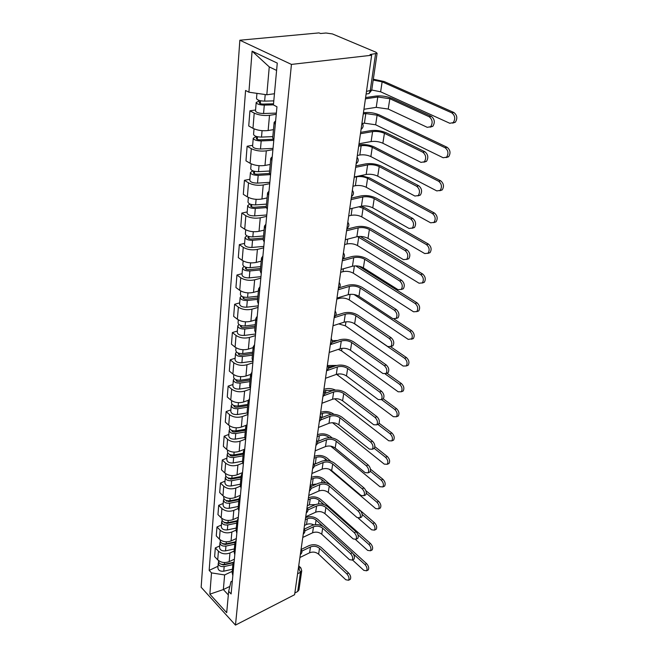 <?xml version="1.0" encoding="UTF-8"?>
<svg xmlns="http://www.w3.org/2000/svg" width="658" height="658" viewBox="0 0 658 658"><rect width="100%" height="100%" fill="white"/><g stroke="black" fill="none" stroke-linecap="round" stroke-linejoin="round"><path stroke-width="0.99" d="M371.655 55.247L370.043 54.565L377.1 53.29L375.874 52.188L332.413 33.92L325.973 33.015L320.512 33.517L319.048 32.9L239.849 40.22L201.151 587.265L235.474 625.1L291.436 64.41L371.655 55.247L294.595 594.717L235.474 625.1M298.962 589.848L297.679 591.534L300.467 572.32L298.485 567.509M294.842 592.981L297.679 591.534M239.849 40.22L291.436 64.41M276.245 114.295L269.517 115.306C263.8 115.89 258.693 115.15 254.21 113.11L249.933 110.807L248.732 125.974L252.968 128.326C257.41 130.416 262.468 131.139 268.143 130.514L273.465 129.659M275.299 124.362L274.147 122.363L275.628 120.875M255.567 109.993L249.933 110.807M274.131 122.577L272.708 137.761L273.843 139.817M272.914 149.67L266.309 150.838C260.691 151.529 255.691 150.805 251.307 148.667L247.12 146.249L245.969 160.832L250.106 163.291C254.457 165.462 259.416 166.178 264.985 165.446L270.216 164.467M271.902 160.462L270.792 158.331L272.256 156.719M252.664 145.311L247.12 146.249M270.767 158.562L269.41 173.12L270.504 175.291M269.714 183.672L263.216 184.98C257.706 185.77 252.804 185.054 248.51 182.834L244.422 180.317L243.312 194.34L247.367 196.898C251.619 199.144 256.48 199.851 261.95 199.02L267.09 197.935M268.645 195.113L267.567 192.876L269.015 191.149M249.867 179.264L244.422 180.317M267.543 193.115L266.243 207.081L267.304 209.367M266.638 216.375L260.255 217.806C254.835 218.695 250.024 217.987 245.829 215.701L241.831 213.085L240.762 226.582L244.727 229.223C248.88 231.55 253.651 232.249 259.03 231.32L264.088 230.144M265.511 228.416L264.467 226.072L265.898 224.246M247.178 211.925L241.831 213.085M264.442 226.327L263.192 239.734L264.22 242.119M263.677 247.852L257.401 249.407C252.072 250.377 247.359 249.686 243.246 247.326L239.331 244.628L238.303 257.623L242.177 260.346C246.256 262.731 250.937 263.422 256.225 262.419L261.193 261.144M262.493 260.445L261.489 258.002L262.904 256.085M244.595 243.37L239.331 244.628M261.465 258.273L260.264 271.145L261.251 273.621M260.823 278.178L254.646 279.839C249.415 280.884 244.784 280.201 240.754 277.783L236.929 275.011L235.934 287.538L239.734 290.334C243.723 292.777 248.321 293.46 253.519 292.374L258.405 291.017M259.597 291.264L258.619 288.739L260.025 286.732M242.103 273.662L236.929 275.011M258.594 289.01L257.434 301.397L258.405 303.955M258.076 307.409L251.998 309.17C246.849 310.288 242.3 309.614 238.361 307.138L234.61 304.3L233.656 316.375L237.374 319.237C241.28 321.737 245.796 322.412 250.904 321.26L255.715 319.821M256.801 320.94L255.855 318.34L257.245 316.259M239.693 302.861L234.61 304.3M255.83 318.628L254.72 330.538L255.649 333.17M255.427 335.596L249.44 337.447C244.381 338.64 239.915 337.973 236.049 335.448L232.373 332.545L231.451 344.2L235.095 347.128C238.928 349.669 243.361 350.336 248.387 349.118L253.124 347.613M254.111 349.546L253.19 346.873L254.564 344.718M237.374 331.032L232.373 332.545M253.166 347.169L252.096 358.643L253.001 361.341M252.861 362.813L246.972 364.746C241.996 365.996 237.604 365.338 233.812 362.772L230.21 359.811L229.321 371.063L232.891 374.04C236.658 376.631 241.009 377.281 245.96 376.006L250.616 374.435M251.512 377.133L250.624 374.394L251.981 372.181M235.136 358.232L230.21 359.811M250.599 374.698L249.563 385.752L250.443 388.508M250.394 389.092L244.595 391.107C239.693 392.407 235.383 391.757 231.657 389.149L228.129 386.147L227.265 397.013L230.769 400.039C234.462 402.663 238.739 403.313 243.608 401.98L248.313 400.311M249.012 403.757L248.148 400.961L249.489 398.682M232.981 384.494L228.129 386.147M248.115 401.265L247.12 411.916L247.976 414.737M247.836 414.54L242.292 416.572C237.464 417.929 233.228 417.287 229.576 414.639L226.113 411.587L225.283 422.099L228.721 425.167C232.34 427.823 236.543 428.465 241.338 427.083L246.256 425.257M246.594 429.46L245.755 426.614L247.079 424.278M230.892 409.885L226.113 411.587M245.722 426.927L244.76 437.2L245.59 440.07M245.105 439.264L240.071 441.189C235.317 442.595 231.147 441.962 227.569 439.289L224.164 436.196L223.358 446.363L226.73 449.463C230.292 452.153 234.429 452.786 239.15 451.363L244.496 449.274M244.258 454.291L243.435 451.396L244.751 449.019M228.869 434.428L224.164 436.196M243.411 451.717L242.481 461.636L243.287 464.548M242.596 463.142L237.916 465.009C233.236 466.456 229.132 465.831 225.62 463.125L222.281 460L221.499 469.837L224.814 472.979C228.301 475.693 232.373 476.318 237.028 474.846L242.531 472.609M241.996 478.3L241.198 475.364L242.498 472.946M226.911 458.182L222.281 460M241.173 475.693L240.277 485.267L241.067 488.22M240.269 486.213L235.835 488.055C231.221 489.544 227.191 488.927 223.736 486.196L220.455 483.038L219.698 492.562L222.955 495.737C226.385 498.476 230.39 499.093 234.972 497.588L240.4 495.293M239.808 501.528L239.035 498.55L240.326 496.091M225.02 481.179L220.455 483.038M239.002 498.879L238.138 508.132L238.912 511.126M238.106 508.527L233.812 510.378C229.272 511.899 225.299 511.291 221.911 508.535L218.686 505.352L217.963 514.581L221.154 517.78C224.526 520.544 228.466 521.152 232.981 519.606L238.328 517.27M237.694 524.007L236.946 520.996L238.212 518.496M223.185 503.452L218.686 505.352M236.913 521.325L236.074 530.274L236.822 533.293M236.09 530.118L231.863 532.001C227.38 533.564 223.473 532.955 220.142 530.183L216.976 526.968L216.268 535.916L219.41 539.141C222.725 541.921 226.599 542.521 231.057 540.942L236.329 538.565M235.646 545.77L234.914 542.727L236.173 540.193M221.409 525.035L216.976 526.968M234.881 543.064L234.075 551.717L234.799 554.768M234.141 551.042L229.971 552.959C225.554 554.554 221.705 553.954 218.423 551.165L215.314 547.933L214.631 556.602L217.716 559.851C220.973 562.648 224.797 563.24 229.181 561.636L234.388 559.21M233.664 566.851L232.948 563.783L234.199 561.225M219.69 545.951L215.314 547.933M232.916 564.128L232.134 572.501L232.842 575.577M276.599 70.431L269.262 66.894L266.811 94.768L274.452 93.74M266.811 94.768L248.905 92.202L252.096 51.16L277.273 63.102L273.424 104.943L276.952 106.777L231.114 593.952L228.663 591.312L226.697 612.68L209.853 594.166L211.506 572.896L224.633 574.944L223.35 589.56L228.334 594.931M248.905 92.202L245.574 90.475L209.162 570.379L211.506 572.896M229.848 586.418L223.35 589.56L209.853 594.166M232.241 571.341L224.633 574.944M228.663 591.312L230.983 581.68L232.332 581.03M218.02 566.25L209.162 570.379M252.096 51.16L269.262 66.894M365.609 97.581L375.776 96.076C381.36 95.533 386.764 96.307 391.995 98.396L431.352 116.367C434.675 119.123 435.168 122.429 432.849 126.295L430.077 127.175M389.84 98.716L388.22 109.055L427.272 127.339L430.686 126.681C433.005 122.816 432.503 119.501 429.18 116.737L389.84 98.716L377.774 96.997L365.429 98.832M388.22 109.055L376.228 107.344L363.94 109.261M373.325 79.215L384.206 81.543L453.897 112.502C457.203 115.199 457.68 118.448 455.311 122.256L452.581 123.136M371.754 90.014L380.628 91.791L449.801 123.285L453.23 122.627C455.599 118.818 455.122 115.561 451.807 112.863L382.134 81.822L373.201 80.062M273.794 100.88L264.639 101.126C259.836 100.962 257.13 100.082 256.513 98.494L256.941 93.354M273.531 103.791L263.159 104.087C260.856 104.013 259.565 103.586 259.268 102.821L260.42 102.253L260.543 100.756M273.432 104.852L264.294 105.115C259.499 104.959 256.793 104.079 256.184 102.475L258.586 101.291L258.676 100.246M276.36 113.094L263.562 113.513C258.791 113.365 256.102 112.477 255.501 110.848L256.176 102.574M260.297 103.668L260.42 102.253L258.586 101.291M360.633 132.381L370.651 130.638C376.146 129.98 381.451 130.736 386.559 132.916L424.936 151.759C428.136 154.49 428.654 157.69 426.483 161.358L423.867 162.205M384.428 133.303L382.874 143.247L420.964 162.378L424.352 161.802C426.524 158.126 426.006 154.926 422.798 152.187L384.428 133.303C380.628 131.674 376.68 131.107 372.601 131.6L360.444 133.73M382.874 143.247C379.098 141.602 375.175 141.034 371.112 141.552L359.005 143.765M355.855 165.865L365.716 163.891C371.128 163.126 376.327 163.875 381.319 166.145L418.768 185.778C421.868 188.484 422.395 191.577 420.363 195.064L417.888 195.887M379.222 166.573L377.725 176.147L414.902 196.051L418.258 195.558C420.289 192.07 419.763 188.969 416.662 186.263L379.222 166.573C375.512 164.887 371.638 164.327 367.616 164.895L355.649 167.305M377.725 176.147C374.04 174.444 370.191 173.885 366.185 174.477L354.267 176.961M363.438 112.757L363.956 112.674C369.228 112.107 374.295 112.831 379.156 114.846L447.16 147.318C450.36 149.991 450.845 153.133 448.633 156.744L446.05 157.599M362.558 123.482L364.417 123.169L375.66 124.781L443.171 157.756L446.585 157.172C448.789 153.553 448.295 150.402 445.104 147.729L377.108 115.183L365.799 113.563L363.265 113.966M272.815 136.617L261.514 137.103C256.801 136.987 254.153 136.074 253.56 134.38L254.021 128.845M273.259 139.266L260.075 139.841C257.821 139.792 256.554 139.348 256.275 138.534L257.401 137.909L257.5 136.757M273.794 140.376L261.185 140.935C256.48 140.82 253.832 139.915 253.248 138.205L255.608 136.897L255.666 136.239M273.037 148.395L260.478 148.996C255.798 148.897 253.166 147.976 252.582 146.249L253.24 138.312M257.27 139.422L257.401 137.909L255.608 136.897M358.849 144.9L359.358 144.801C364.548 144.135 369.525 144.85 374.279 146.956L440.679 180.802C443.772 183.45 444.273 186.485 442.201 189.923L439.758 190.754M357.335 155.477L359.827 155C363.677 154.482 367.353 155.008 370.865 156.596L436.797 190.91L440.177 190.401C442.25 186.962 441.74 183.911 438.647 181.263L372.264 147.334C368.727 145.772 365.026 145.237 361.16 145.731L358.659 146.199M269.607 171.022L258.512 171.664C253.881 171.59 251.29 170.661 250.723 168.859L251.142 163.826M269.393 173.482L257.114 174.206C254.901 174.173 253.659 173.72 253.388 172.848L254.498 172.174L254.572 171.343M269.895 174.658L258.191 175.349C253.577 175.283 250.986 174.345 250.418 172.536L252.779 170.809M269.846 182.332L257.517 183.105C252.919 183.047 250.344 182.102 249.785 180.267L250.41 172.643M254.366 173.786L254.498 172.174L252.746 171.121M351.249 198.107L360.971 195.919C366.292 195.056 371.4 195.796 376.277 198.148L412.837 218.505C415.831 221.178 416.374 224.172 414.466 227.487L412.122 228.277M374.213 198.617L372.773 207.846L409.07 228.449L412.393 228.03C414.301 224.707 413.759 221.713 410.765 219.024L374.213 198.617C370.577 196.874 366.786 196.323 362.821 196.964L351.027 199.629M372.773 207.846C369.163 206.077 365.387 205.526 361.439 206.193L349.702 208.931M346.807 229.165L356.389 226.788C361.629 225.834 366.646 226.566 371.425 228.984L407.129 249.991C410.033 252.647 410.584 255.551 408.783 258.709L406.562 259.466M369.385 229.502L367.995 238.393L403.453 259.639L406.743 259.293C408.536 256.135 407.985 253.223 405.089 250.566L369.385 229.502C365.832 227.701 362.106 227.15 358.199 227.865L346.585 230.761M367.995 238.393C364.466 236.576 360.757 236.033 356.866 236.765L345.302 239.726M342.53 259.112L351.972 256.554C357.138 255.518 362.056 256.242 366.736 258.726L401.635 280.324C404.44 282.956 404.999 285.778 403.313 288.788L401.199 289.512M364.729 259.277L363.389 267.855L398.041 289.676L401.298 289.413C402.984 286.394 402.425 283.565 399.62 280.933L364.729 259.277C361.25 257.426 357.59 256.891 353.741 257.665L342.292 260.782M363.389 267.855C359.926 265.996 356.291 265.454 352.458 266.243L341.058 269.426M360.929 175.571L369.574 177.923L434.445 213.036C437.43 215.651 437.957 218.596 436.007 221.869L433.696 222.667M352.943 186.239L355.394 185.704C359.186 185.12 362.805 185.646 366.243 187.283L430.661 222.823L434.009 222.396C435.958 219.114 435.431 216.161 432.446 213.537L367.583 178.343C364.129 176.722 360.494 176.196 356.685 176.763L354.218 177.282M266.515 204.112L255.617 204.901C251.076 204.868 248.535 203.906 247.992 202.014L248.37 197.449M266.309 206.365L254.259 207.245C252.088 207.229 250.871 206.768 250.616 205.855L251.759 204.605M266.235 207.64L255.312 208.446C250.78 208.422 248.247 207.451 247.704 205.551L249.974 204.046M266.77 214.969L254.662 215.898C250.155 215.882 247.63 214.911 247.095 212.995L247.696 205.666M251.57 206.834L251.71 205.132L250.065 204.079M361.16 206.258L365.042 207.813L428.44 244.077C431.335 246.668 431.862 249.522 430.028 252.647L427.84 253.412M348.699 215.931L351.117 215.355C354.859 214.705 358.413 215.224 361.777 216.91L424.747 253.569L428.062 253.207C429.888 250.081 429.361 247.219 426.466 244.62L363.076 208.273L358.849 206.793M263.545 235.959L252.836 236.88C248.387 236.888 245.895 235.901 245.368 233.919L245.705 229.798M263.356 238.015L251.52 239.043C249.382 239.051 248.189 238.574 247.943 237.62L249.045 236.6M263.225 239.356L252.54 240.293C248.099 240.302 245.607 239.315 245.089 237.324L246.915 235.844M263.817 246.396L251.915 247.466C247.49 247.49 245.015 246.495 244.496 244.488L245.08 237.456M248.872 238.64L249.028 236.855L248.395 236.428M360.181 236.419L422.65 273.991C425.455 276.566 425.997 279.337 424.27 282.323L422.189 283.055M344.603 244.603L346.988 243.986C350.673 243.279 354.168 243.797 357.467 245.524L419.047 283.211L422.329 282.924C424.048 279.938 423.505 277.158 420.701 274.583L357.59 236.609M260.683 266.63L250.163 267.674C245.788 267.716 243.345 266.712 242.843 264.656L243.147 260.938M260.51 268.505L248.88 269.665C246.783 269.69 245.615 269.204 245.376 268.217L246.429 267.411L246.281 269.27M260.379 269.903L249.876 270.956C245.508 271.006 243.073 269.994 242.572 267.938L244.077 266.482M260.971 276.664L249.275 277.873C244.924 277.931 242.498 276.919 242.004 274.838L242.563 268.061M339.257 287.752L347.712 285.276C352.803 284.166 357.631 284.881 362.213 287.423L396.338 309.564C399.061 312.172 399.62 314.911 398.032 317.789L396.017 318.48M360.23 288.007L358.939 296.289L392.826 318.645L396.05 318.447C397.638 315.569 397.07 312.821 394.348 310.214L360.23 288.007C356.825 286.115 353.231 285.588 349.447 286.419L338.163 289.734M358.939 296.289C355.55 294.389 351.972 293.855 348.205 294.702L336.97 298.074M358.972 266.202L417.065 302.853C419.788 305.394 420.33 308.092 418.71 310.946L416.72 311.645M340.647 272.322L342.999 271.664C346.626 270.907 350.064 271.417 353.297 273.185L413.545 311.793L416.785 311.579C418.414 308.725 417.863 306.019 415.149 303.47L355.682 265.865M257.92 296.19L247.581 297.342C243.279 297.416 240.886 296.396 240.4 294.274L240.68 290.943M257.763 297.901L246.331 299.184C244.274 299.226 243.123 298.732 242.892 297.704L243.55 297.005M257.632 299.349L247.309 300.509C243.016 300.591 240.631 299.563 240.145 297.432L241.412 296.018M258.224 305.847L246.725 307.179C242.457 307.27 240.071 306.241 239.594 304.086L240.129 297.564M335.687 315.495L343.591 313.019C348.608 311.834 353.362 312.542 357.845 315.133L391.222 337.768C393.862 340.342 394.438 343.015 392.933 345.771L391.008 346.421M355.896 315.75L354.646 323.752L387.801 346.577L390.975 346.453C392.472 343.698 391.905 341.025 389.265 338.442L355.896 315.75C352.556 313.825 349.028 313.298 345.294 314.179L334.165 317.682M354.646 323.752C351.331 321.811 347.811 321.285 344.093 322.181L333.014 325.735M394.167 319.155L411.678 330.694C414.318 333.219 414.869 335.843 413.331 338.574L411.439 339.248C412.977 336.509 412.418 333.877 409.786 331.352L354.02 294.504M336.814 299.127L339.141 298.428C342.719 297.622 346.092 298.123 349.266 299.933L408.24 339.388L413.331 338.574M255.263 324.698L245.097 325.957C240.869 326.064 238.525 325.019 238.056 322.831L238.295 319.862M255.115 326.253L243.879 327.651C241.856 327.7 240.729 327.199 240.507 326.146L240.91 325.562M254.975 327.742L244.834 329.008C240.614 329.123 238.27 328.079 237.801 325.883L238.887 324.509M255.575 334.001L244.274 335.44C240.071 335.564 237.735 334.519 237.275 332.306L237.793 326.023M332.019 342.349L339.618 339.816C344.562 338.566 349.234 339.265 353.626 341.905L386.295 364.984C388.853 367.534 389.429 370.133 388.014 372.773L386.164 373.399M351.701 342.555L350.492 350.286L382.94 373.547L386.082 373.489C387.496 370.857 386.92 368.25 384.354 365.692L351.701 342.555C348.436 340.589 344.965 340.071 341.28 341L330.308 344.677M350.492 350.286C347.243 348.312 343.789 347.794 340.128 348.74L329.197 352.458M390.671 346.733L406.479 357.59C409.037 360.091 409.597 362.648 408.141 365.264L406.323 365.906M338.747 323.901L345.368 325.817L403.115 366.037L406.274 365.963C407.721 363.339 407.17 360.781 404.604 358.273L353.511 323.094M252.697 352.203L242.695 353.56C238.541 353.7 236.238 352.647 235.786 350.393L236 347.753M252.565 353.609L241.511 355.114C239.52 355.188 238.418 354.678 238.196 353.593L238.435 353.132M252.417 355.147L242.44 356.513C238.295 356.652 235.992 355.591 235.539 353.338L236.477 352.005M252.878 361.193L241.897 362.723C237.768 362.871 235.482 361.81 235.029 359.539L235.531 353.486M328.334 368.348L335.777 365.725C340.647 364.417 345.244 365.108 349.554 367.789L381.533 391.263C384.017 393.797 384.593 396.33 383.252 398.855L381.476 399.447M347.646 368.472L346.478 375.948L378.251 399.587L381.352 399.603C382.685 397.078 382.109 394.545 379.617 392.004L347.646 368.472C344.447 366.473 341.033 365.955 337.406 366.934L327.092 370.577M346.478 375.948C343.295 373.933 339.898 373.423 336.287 374.41L325.513 378.284M386.896 373.185L401.454 383.573C403.938 386.057 404.497 388.549 403.124 391.058L401.38 391.666M338.253 349.373L341.584 350.87L398.156 391.79L401.281 391.781C402.655 389.273 402.096 386.772 399.603 384.288L385.275 374.04M250.213 378.769L240.376 380.217C236.296 380.382 234.034 379.312 233.59 377.009L233.787 374.682M250.098 380.036L239.216 381.64C237.258 381.722 236.181 381.204 235.975 380.102L236.099 379.765M249.95 381.607L240.129 383.063C236.049 383.227 233.796 382.158 233.36 379.855L234.182 378.564M249.834 387.521L239.611 389.067C235.548 389.232 233.302 388.162 232.866 385.843L233.351 380.003M332.167 340.721L337.587 340.49M324.69 393.517L332.06 390.786C336.863 389.421 341.379 390.104 345.606 392.826L376.927 416.662C379.345 419.171 379.929 421.646 378.654 424.065L376.944 424.624M343.731 393.533L342.596 400.763L373.719 424.755L376.771 424.846C378.046 422.411 377.462 419.944 375.044 417.427L343.731 393.533C340.589 391.502 337.233 391 333.655 392.012L323.983 395.614M342.596 400.763C339.479 398.732 336.131 398.222 332.57 399.25L321.943 403.264M321.096 417.896L328.457 415.042C333.203 413.627 337.644 414.293 341.79 417.057L372.477 441.214C374.83 443.706 375.414 446.116 374.205 448.452L372.889 449.011M339.939 417.789L338.845 424.788L369.335 449.093L372.354 449.241C373.555 446.914 372.971 444.495 370.619 442.003L339.939 417.789C336.855 415.733 333.548 415.231 330.02 416.284L320.734 419.911M338.845 424.788C335.777 422.724 332.487 422.23 328.975 423.291L318.488 427.437M317.575 441.526L324.97 438.524C329.65 437.06 334.025 437.726 338.089 440.515L368.167 464.967C370.47 467.443 371.046 469.796 369.903 472.033L368.694 472.576M336.263 441.271L335.202 448.057L365.1 472.641L368.069 472.855C369.204 470.61 368.628 468.257 366.333 465.782L336.263 441.271C333.236 439.19 329.987 438.697 326.508 439.791L317.477 443.467M335.202 448.057C332.2 445.968 328.959 445.474 325.496 446.576L315.149 450.837M314.129 464.433L321.598 461.283C326.212 459.778 330.513 460.427 334.511 463.248L364.006 487.965C366.243 490.407 366.819 492.71 365.733 494.874L364.622 495.384M332.709 464.022L331.681 470.593L360.995 495.441L363.923 495.704C365.001 493.549 364.425 491.246 362.188 488.795L332.709 464.022C329.74 461.924 326.533 461.431 323.103 462.558L314.244 466.308M331.681 470.593C328.729 468.488 325.537 468.002 322.124 469.138L311.908 473.505M310.765 486.649L318.324 483.334C322.881 481.788 327.116 482.437 331.04 485.283L359.967 510.23C362.147 512.656 362.723 514.91 361.686 516.982L360.674 517.476M329.255 486.073L328.26 492.447L357.023 517.517L359.901 517.846C360.938 515.765 360.362 513.511 358.182 511.077L329.255 486.073C326.343 483.951 323.193 483.474 319.804 484.625L311.061 488.466M328.26 492.447C325.365 490.325 322.223 489.84 318.85 491.008L308.775 495.474M307.475 508.206L315.149 504.727C319.648 503.14 323.818 503.781 327.668 506.652L356.06 531.804C358.182 534.214 358.758 536.418 357.771 538.417L356.842 538.877M325.916 507.458L324.945 513.643L353.165 538.91L356.011 539.289C356.99 537.29 356.414 535.077 354.292 532.667L325.916 507.458C323.053 505.319 319.944 504.842 316.605 506.027L307.944 509.966M324.945 513.643C322.099 511.496 319.007 511.027 315.675 512.212L305.731 516.777M383.269 398.838L396.593 408.7C399.011 411.16 399.571 413.586 398.271 415.996L396.593 416.58M336.559 374.32L393.369 416.695L396.445 416.744C397.745 414.334 397.185 411.9 394.767 409.44L381.459 399.562M247.819 404.44L238.138 405.97C234.125 406.151 231.904 405.073 231.476 402.721L231.641 400.697M334.248 366.259L328.293 366.967M247.712 405.575L237.012 407.269C235.087 407.36 234.018 406.841 233.82 405.715L233.878 405.509M247.564 407.187L237.9 408.717C233.886 408.914 231.674 407.828 231.254 405.476L231.978 404.226M247.145 412.944L237.398 414.515C233.401 414.713 231.197 413.627 230.777 411.266L231.238 405.624M327.618 365.519L336.625 365.461M379.14 423.242L391.888 433.005C394.249 435.44 394.808 437.817 393.574 440.128L392.234 440.704M334.544 398.781L388.738 440.786L391.773 440.901C393.007 438.59 392.439 436.205 390.087 433.762L377.873 424.394M245.508 429.255L235.975 430.858C232.019 431.072 229.839 429.978 229.428 427.585L229.576 425.833M245.426 430.126L244.751 430.381M332.923 390.507L325.875 390.367L323.843 391.115M245.409 430.266L234.873 432.051C232.973 432.15 231.937 431.623 231.739 430.472L231.756 430.398M245.253 431.911L235.745 433.523C231.797 433.737 229.617 432.643 229.214 430.242L229.856 429.032M244.735 437.496L235.26 439.125C231.328 439.347 229.157 438.253 228.754 435.843L229.198 430.398M323.925 389.371L324.378 389.207C327.997 388.08 331.706 388.376 335.514 390.095M374.863 446.667L387.34 456.529C389.635 458.939 390.194 461.266 389.018 463.487L387.801 464.038M332.512 422.724L384.247 464.112L387.241 464.285C388.417 462.056 387.85 459.728 385.555 457.31L374.27 448.369M243.263 453.255L233.878 454.933C229.987 455.163 227.849 454.061 227.454 451.635L227.578 450.138M243.221 453.74L241.28 454.497M331.311 414.367C328.432 412.796 325.521 412.467 322.56 413.397L320.372 414.236M243.18 454.16L232.8 456.019C230.983 456.134 229.955 455.624 229.724 454.481L229.716 454.505M243.024 455.83L233.656 457.507C229.774 457.746 227.635 456.644 227.24 454.209L227.824 453.033M242.522 461.233L233.187 462.936C229.313 463.174 227.183 462.072 226.796 459.621L227.224 454.357M320.635 412.393L321.079 412.221C325.603 410.888 329.814 411.521 333.713 414.129L333.943 414.31M370.454 469.138L382.931 479.304C385.169 481.705 385.728 483.975 384.609 486.114L383.491 486.64M330.694 446.132L379.905 486.698L382.857 486.928C383.968 484.781 383.408 482.511 381.171 480.11L370.339 471.26M241.099 476.491L231.855 478.226C228.03 478.481 225.916 477.371 225.538 474.903L225.636 473.653M241.083 476.598L238.04 477.848M329.313 437.735L328.589 437.142C325.735 435.177 322.65 434.708 319.336 435.736L317.181 436.599M241.025 477.28L230.802 479.213L227.775 477.79M240.861 478.975L231.641 480.727C227.816 480.982 225.71 479.871 225.332 477.395L225.859 476.26M240.376 484.214L231.18 485.974C227.372 486.237 225.283 485.127 224.896 482.643L225.316 477.552M317.452 434.724L317.888 434.543C322.346 433.17 326.491 433.795 330.332 436.435L332.241 437.989M365.848 490.629L378.663 501.38C380.842 503.757 381.401 505.977 380.34 508.042L379.312 508.535M329.263 469.212L375.693 508.585L378.605 508.873C379.666 506.808 379.107 504.579 376.919 502.202L366.309 493.27M238.994 498.986L229.897 500.787C226.122 501.059 224.057 499.94 223.679 497.44L223.769 496.42M237.999 499.183L234.988 500.458M317.049 463.199L314.047 464.211M327.355 460.51L325.323 458.799C322.519 456.816 319.484 456.356 316.21 457.409L314.08 458.297M238.928 499.677L228.869 501.676L225.9 500.368M238.772 501.396L229.683 503.205C225.924 503.477 223.852 502.358 223.481 499.858L223.959 498.756M238.295 506.471L229.239 508.289C225.488 508.568 223.432 507.45 223.062 504.941L223.473 500.014M314.351 456.389L314.787 456.208C319.188 454.793 323.275 455.41 327.042 458.075L330.818 461.242M311.349 477.42L311.777 477.239C316.128 475.783 320.15 476.4 323.859 479.082L374.517 522.773C376.647 525.125 377.207 527.305 376.195 529.295L375.249 529.764M358.388 518.274L371.614 529.805L374.484 530.142C375.488 528.152 374.928 525.972 372.806 523.612L362.196 514.441M236.979 520.782L227.997 522.641C224.279 522.929 222.248 521.81 221.886 519.277L221.952 518.471M234.643 521.259L232.118 522.37M316.753 484.025L312.295 484.543L310.206 485.456M325.537 482.75L322.157 479.83C319.401 477.831 316.408 477.371 313.175 478.456L311.07 479.361M236.905 521.375L226.985 523.431L224.107 522.246M236.74 523.118L227.791 524.977C224.082 525.265 222.05 524.146 221.697 521.613L222.124 520.552M236.288 528.037L227.364 529.904C223.671 530.2 221.647 529.081 221.285 526.54L221.68 521.778M304.276 529.122L312.073 525.479C316.506 523.858 320.619 524.492 324.402 527.379L352.269 552.72C354.341 555.105 354.917 557.26 353.979 559.193L353.116 559.637M322.667 528.201L321.729 534.206L349.431 559.645L352.236 560.081C353.165 558.149 352.598 555.985 350.525 553.6L322.667 528.201C319.854 526.055 316.794 525.577 313.496 526.787L304.893 530.833M321.729 534.206C318.933 532.051 315.889 531.582 312.599 532.791L302.779 537.446M308.429 497.851L308.857 497.662C313.142 496.173 317.115 496.782 320.759 499.488L370.503 543.524C372.584 545.86 373.144 547.991 372.173 549.915L371.301 550.359M355.608 539.609L367.658 550.384L370.487 550.779C371.441 548.854 370.89 546.716 368.809 544.38L357.944 534.732M235.12 541.879L226.155 543.821C222.494 544.125 220.496 542.998 220.142 540.44L220.191 539.831M231.493 542.661L229.403 543.615M315.388 504.62L309.375 504.801L307.302 505.739M323.925 504.546L319.081 500.253C316.366 498.238 313.422 497.777 310.231 498.887L308.15 499.817M234.972 542.406L225.168 544.528L222.371 543.459M234.774 544.174L225.957 546.082C222.305 546.395 220.307 545.268 219.953 542.71L220.356 541.674M234.33 548.945L225.538 550.869C221.902 551.174 219.912 550.047 219.566 547.481L219.945 542.875M301.167 549.438L309.087 545.622C313.463 543.969 317.51 544.594 321.236 547.505L348.592 573.003C350.615 575.372 351.183 577.485 350.295 579.353L349.497 579.764M319.517 548.336L318.612 554.168L345.812 579.764L348.567 580.249C349.464 578.382 348.896 576.268 346.865 573.899L319.517 548.336C316.753 546.173 313.743 545.712 310.486 546.938L301.907 551.091M318.612 554.168C315.856 551.996 312.854 551.536 309.614 552.769L299.908 557.507M305.6 517.706L306.011 517.509C310.255 515.995 314.162 516.596 317.748 519.318L366.613 563.659C368.636 565.97 369.196 568.06 368.274 569.918L367.468 570.346M352.474 559.958L363.816 570.354L366.605 570.799C367.518 568.94 366.967 566.851 364.935 564.523L353.28 553.929M233.417 562.319L224.37 564.358C220.767 564.671 218.793 563.544 218.456 560.961L218.489 560.55M228.532 563.421L226.829 564.21M313.841 524.87C311.333 523.669 308.898 523.538 306.538 524.492L304.49 525.446M322.848 526.244L316.087 520.091C313.422 518.06 310.518 517.616 307.36 518.751L305.312 519.688M233.212 562.779L223.407 564.983L220.71 564.038M232.874 564.597L224.181 566.554C220.578 566.875 218.612 565.748 218.275 563.166L218.637 562.162M232.439 569.219L223.778 571.193C220.191 571.514 218.226 570.387 217.888 567.796L218.259 563.33M300.336 554.513L300.599 552.671M303.272 533.992L303.544 532.1M306.291 512.837L306.57 510.888M309.408 491.016L309.696 489.001M312.624 468.504L312.92 466.423M315.947 445.252L316.251 443.105M319.377 421.227L319.689 419.014M322.922 396.404L323.251 394.109M326.59 370.725L326.927 368.357M330.382 344.159L330.735 341.699M334.313 316.646L334.675 314.105M338.385 288.146L338.763 285.514M342.604 258.602L342.999 255.863M346.98 227.948L347.391 225.11M351.528 196.133L351.948 193.181M356.249 163.077L356.685 160.009M361.16 128.713L361.612 125.522M298.436 567.821L300.903 567.928L301.726 570.815L300.467 572.32L297.589 573.751M229.181 561.636L229.971 552.959M231.057 540.942L231.863 532.001M232.981 519.606L233.812 510.378M234.972 497.588L235.835 488.055M237.028 474.846L237.916 465.009M239.15 451.363L240.071 441.189M241.338 427.083L242.292 416.572M243.608 401.98L244.595 391.107M245.96 376.006L246.972 364.746M248.387 349.118L249.44 337.447M250.904 321.26L251.998 309.17M253.519 292.374L254.646 279.839M256.225 262.419L257.401 249.407M259.03 231.32L260.255 217.806M261.95 199.02L263.216 184.98M264.985 165.446L266.309 150.838M268.143 130.514L269.517 115.306M219.41 539.141L220.142 530.183M221.154 517.78L221.911 508.535M222.955 495.737L223.736 486.196M224.814 472.979L225.62 463.125M226.73 449.463L227.569 439.289M228.721 425.167L229.576 414.639M230.769 400.039L231.657 389.149M232.891 374.04L233.812 362.772M235.095 347.128L236.049 335.448M237.374 319.237L238.361 307.138M239.734 290.334L240.754 277.783M242.177 260.346L243.246 247.326M244.727 229.223L245.829 215.701M247.367 196.898L248.51 182.834M250.106 163.291L251.307 148.667M252.968 128.326L254.21 113.11M217.716 559.851L218.423 551.165M367.279 93.847L368.998 93.6L370.199 90.894L375.554 53.931M366.481 91.429L371.745 90.072M429.18 116.737L431.352 116.367M377.774 96.997L376.228 107.344M451.807 112.863L453.897 112.502M264.639 101.126L265.215 94.538M263.562 113.513L264.294 105.115M380.628 91.791L382.134 81.822M422.798 152.187L424.936 151.759M372.601 131.6L371.112 141.552M416.662 186.263L418.768 185.778M367.616 164.895L366.185 174.477M445.104 147.729L447.16 147.318M261.514 137.103L262.073 130.671M364.417 123.169L365.799 113.563M260.478 148.996L261.185 140.935M375.66 124.781L377.108 115.183M438.647 181.263L440.679 180.802M258.512 171.664L259.03 165.684M359.827 155L361.16 145.731M257.517 183.105L258.191 175.349M370.865 156.596L372.264 147.334M410.765 219.024L412.837 218.505M362.821 196.964L361.439 206.193M405.089 250.566L407.129 249.991M358.199 227.865L356.866 236.765M399.62 280.933L401.635 280.324M353.741 257.665L352.458 266.243M432.446 213.537L434.445 213.036M255.617 204.901L256.102 199.333M355.394 185.704L356.685 176.763M254.662 215.898L255.312 208.446M366.243 187.283L367.583 178.343M426.466 244.62L428.44 244.077M252.836 236.88L253.289 231.706M351.117 215.355L352.129 208.364M251.915 247.466L252.54 240.293M361.777 216.91L363.076 208.273M420.701 274.583L422.65 273.991M250.163 267.674L250.583 262.863M346.988 243.986L347.695 239.117M249.275 277.873L249.876 270.956M357.467 245.524L358.717 237.184M394.348 310.214L396.338 309.564M349.447 286.419L348.205 294.702M415.149 303.47L417.065 302.853M247.581 297.342L247.967 292.884M243.781 298.79L243.929 297.103M342.999 271.664L343.418 268.768M246.725 307.179L247.309 300.509M353.297 273.185L354.391 265.914M389.265 338.442L391.222 337.768M345.294 314.179L344.093 322.181M409.786 331.352L411.678 330.694M245.097 325.957L245.459 321.811M241.371 327.256L241.502 325.726M339.141 298.428L339.289 297.375M244.274 335.44L244.834 329.008M349.266 299.933L350.105 294.34M384.354 365.692L386.295 364.984M341.28 341L340.128 348.74M404.604 358.273L406.479 357.59M242.695 353.56L243.032 349.727M239.051 354.728L239.167 353.354M241.897 362.723L242.44 356.513M345.368 325.817L345.968 321.803M379.617 392.004L381.533 391.263M337.406 366.934L336.287 374.41M399.603 384.288L401.454 383.573M240.376 380.217L240.688 376.664M236.806 381.262L236.905 380.02M239.611 389.067L240.129 383.063M341.584 350.87L341.971 348.337M375.044 417.427L376.927 416.662M333.655 392.012L332.57 399.25M370.619 442.003L372.477 441.214M330.02 416.284L328.975 423.291M366.333 465.782L368.167 464.967M326.508 439.791L325.496 446.576M362.188 488.795L364.006 487.965M323.103 462.558L322.124 469.138M358.182 511.077L359.967 510.23M319.804 484.625L318.85 491.008M354.292 532.667L356.06 531.804M316.605 506.027L315.675 512.212M394.767 409.44L396.593 408.7M238.138 405.97L238.426 402.68M234.635 406.891L234.725 405.789M329.09 368.077L329.304 366.613M237.398 414.515L237.9 408.717M337.932 375.142L338.105 373.991M390.087 433.762L391.888 433.005M235.975 430.858L236.238 427.823M232.537 431.673L232.619 430.694M325.463 393.229L325.875 390.367M235.26 439.125L235.745 433.523M385.555 457.31L387.34 456.529M233.878 454.933L234.125 452.128M230.506 455.64L230.58 454.777M321.959 417.567L322.56 413.397M233.187 462.936L233.656 457.507M381.171 480.11L382.931 479.304M231.855 478.226L232.077 475.652M228.54 478.843L228.606 478.086M318.554 441.131L319.336 435.736M231.18 485.974L231.641 480.727M328.49 437.759L328.589 437.142M376.919 502.202L378.663 501.38M229.897 500.787L230.103 498.419M226.64 501.314L226.697 500.656M315.305 463.684L316.21 457.409M229.239 508.289L229.683 503.205M325.068 460.493L325.323 458.799M372.806 523.612L374.517 522.773M227.997 522.641L228.186 520.47M224.797 523.077L224.847 522.518M312.295 484.543L313.175 478.456M227.364 529.904L227.791 524.977M321.746 482.52L322.157 479.83M350.525 553.6L352.269 552.72M313.496 526.787L312.599 532.791M368.809 544.38L370.503 543.524M226.155 543.821L226.327 541.838M223.013 544.174L223.054 543.705M309.375 504.801L310.231 498.887M225.538 550.869L225.957 546.082M318.53 503.888L319.081 500.253M346.865 573.899L348.592 573.003M310.486 546.938L309.614 552.769M364.935 564.523L366.613 563.659M224.37 564.358L224.526 562.549M306.538 524.492L307.36 518.751M223.778 571.193L224.181 566.554M315.404 524.615L316.087 520.091M361.061 129.42C363.471 127.471 363.792 125.242 362.007 122.75M356.159 163.702C358.528 161.794 358.84 159.623 357.088 157.188M351.446 196.684C353.774 194.817 354.078 192.695 352.359 190.31M346.914 228.433C349.192 226.615 349.488 224.534 347.811 222.19M342.547 259.03C344.784 257.245 345.072 255.197 343.418 252.894M338.335 288.525C340.531 286.765 340.819 284.758 339.191 282.496M334.264 316.975C336.427 315.256 336.707 313.274 335.111 311.053M330.341 344.447C332.463 342.744 332.742 340.803 331.18 338.615M326.557 370.972C328.638 369.303 328.918 367.386 327.371 365.231M322.889 396.618C324.945 394.973 325.216 393.081 323.703 390.951M319.352 421.416C321.367 419.788 321.639 417.929 320.15 415.823M315.922 445.408C317.913 443.805 318.176 441.962 316.712 439.881M312.608 468.636C314.557 467.048 314.82 465.231 313.389 463.174M309.392 491.131C311.316 489.568 311.571 487.767 310.165 485.736M306.274 512.936C308.174 511.381 308.429 509.605 307.039 507.598M303.256 534.074C305.131 532.536 305.378 530.776 304.012 528.785M300.328 554.579C302.17 553.057 302.425 551.305 301.076 549.34M366.111 94.012L368.998 93.6L371.729 90.162L377.1 53.29M298.724 565.806L300.443 567.476M301.726 570.815L298.938 590.012M432.849 126.295L430.686 126.681M455.311 122.256L453.23 122.627M426.483 161.358L424.352 161.802M420.363 195.064L418.258 195.558M448.633 156.744L446.585 157.172M442.201 189.923L440.177 190.401M414.466 227.487L412.393 228.03M408.783 258.709L406.743 259.293M403.313 288.788L401.298 289.413M436.007 221.869L434.009 222.396M430.028 252.647L428.062 253.207M424.27 282.323L422.329 282.924M398.032 317.789L396.05 318.447M418.71 310.946L416.785 311.579M392.933 345.771L390.975 346.453M388.014 372.773L386.082 373.489M408.141 365.264L406.274 365.963M383.252 398.855L381.352 399.603M403.124 391.058L401.281 391.781M378.654 424.065L376.771 424.846M374.205 448.452L372.354 449.241M369.903 472.033L368.069 472.855M365.733 494.874L363.923 495.704M361.686 516.982L359.901 517.846M357.771 538.417L356.011 539.289M398.271 415.996L396.445 416.744M393.574 440.128L391.773 440.901M389.018 463.487L387.241 464.285M384.609 486.114L382.857 486.928M380.34 508.042L378.605 508.873M376.195 529.295L374.484 530.142M353.979 559.193L352.236 560.081M372.173 549.915L370.487 550.779M350.295 579.353L348.567 580.249M368.274 569.918L366.605 570.799"/></g></svg>
